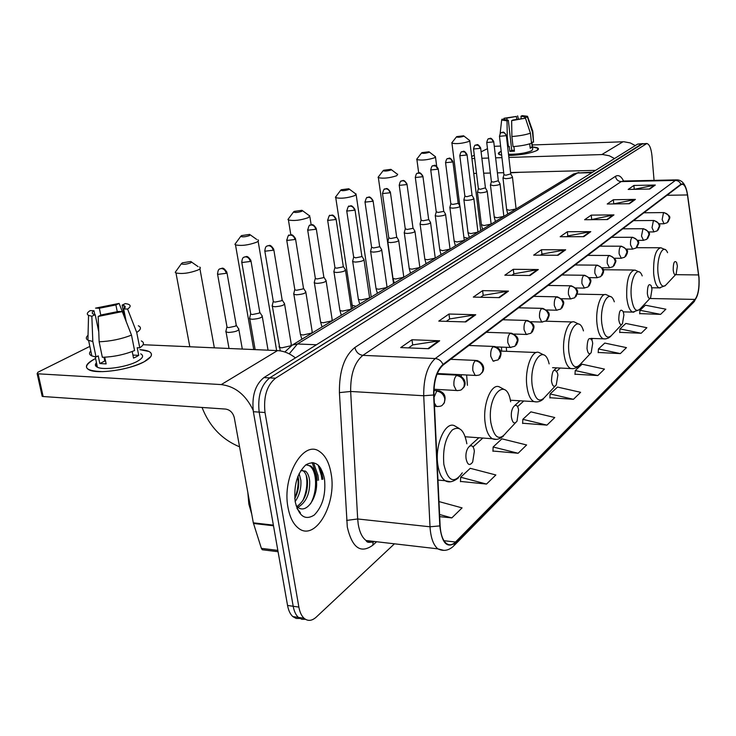 <?xml version="1.0" encoding="UTF-8"?>
<svg xmlns="http://www.w3.org/2000/svg" width="736" height="736" viewBox="0 0 736 736"><rect width="100%" height="100%" fill="white"/><g stroke="black" fill="none" stroke-linecap="round" stroke-linejoin="round"><path stroke-width="1.1" d="M443.256 374.468L442.538 373.787M461.325 374.725L461.288 376.335M501.474 347.107L501.658 351.109M322.101 475.75L319.424 466.357L322.552 479.246L322.101 475.75M316.563 475.235L312.128 462.521L316.563 475.235L317.152 480.553L316.563 475.235M642.418 143.64L637.652 144.1L263.93 377.577C255.19 384.698 251.666 396.078 253.359 411.709L287.555 605.452C288.484 610.503 290.232 614.21 292.79 616.566L296.139 618.442L299.837 618.47M642.878 143.63L269.707 377.89C261.004 385.038 257.49 396.446 259.173 412.114L293.195 606.271C294.124 611.34 295.863 615.048 298.411 617.412L301.76 619.289L305.449 619.298L301.76 619.289L298.411 617.412C295.863 615.048 294.124 611.34 293.195 606.271L259.173 412.114C257.49 396.446 261.004 385.038 269.707 377.89L641.608 143.962L646.374 143.511M331.099 473.561C329.24 462.806 325.376 455.446 319.507 451.499C303.591 439.447 281.805 476.496 287.997 507.435C289.782 517.132 293.204 524.004 298.255 528.034C315.091 542.285 337.079 504.086 331.099 473.561C329.24 462.806 325.376 455.446 319.507 451.499C303.591 439.447 281.805 476.496 287.997 507.435C289.782 517.132 293.204 524.004 298.255 528.034C315.091 542.285 337.079 504.086 331.099 473.561M698.915 277.73C699.384 288.015 698.096 295.246 695.042 299.414L455.501 542.018C452.355 545.109 449.31 545.588 446.366 543.453C442.75 540.362 440.662 534.446 440.119 525.716L433.946 394.864C433.817 380.779 436.862 370.852 443.072 365.074L680.929 184.718L682.548 184.248C684.82 184.929 686.449 188.499 687.452 194.957L698.915 277.73M699.044 277.61L687.571 194.773C686.154 186.245 683.928 182.749 680.892 184.276L442.989 364.458C436.614 370.364 433.495 380.549 433.633 394.993L439.806 525.9C441.848 543.232 447.111 548.798 455.584 542.607L695.078 299.828C698.206 295.55 699.531 288.144 699.044 277.61M313.518 462.65L317.943 475.364L318.504 480.231M460.488 481.436L486.533 484.058L495.862 474.968L470.24 468.308L460.653 477.232L460.478 481.712M492.945 451.039L518.116 453.266L526.626 444.967L501.897 438.84L493.138 446.991L492.936 451.306M522.634 423.246L546.977 425.123L554.778 417.524L530.877 411.856L522.845 419.327L522.615 423.504M639.704 313.61L660.588 314.364L665.878 309.203L645.444 305.21L639.989 310.288L639.685 313.83M619.712 332.341L641.203 333.252L646.889 327.713L625.848 323.454L619.988 328.909L619.694 332.562M598.193 352.48L620.347 353.593L626.465 347.622L604.78 343.068L598.46 348.947L598.175 352.71M574.991 374.21L597.834 375.544L604.449 369.095L582.066 364.21L575.248 370.558L574.972 374.449M549.884 397.725L573.454 399.308L580.621 392.316L557.511 387.072L550.123 393.944L549.866 397.974M654.065 180.357L651.976 155.82C651.176 148.378 649.465 144.265 646.843 143.492L275.512 378.212C266.837 385.379 263.341 396.805 265.015 412.519L298.871 607.099C299.791 612.177 301.521 615.894 304.06 618.258C307.823 621.386 311.889 621.009 316.232 617.127L394.459 543.812M499.431 297.638L473.322 297.096L482.614 290.637L508.466 291.106L499.431 297.638M465.805 321.936L438.766 321.117L448.978 314.024L475.741 314.75L465.805 321.936M428.72 348.717L400.706 347.585L411.967 339.756L439.696 340.786L428.72 348.717M583.823 236.679L560.17 236.716L567.355 231.73L590.787 231.647L583.823 236.679M607.531 219.549L584.605 219.733L591.247 215.114L613.971 214.903L607.531 219.549M629.455 203.716L607.218 204.01L613.364 199.732L635.416 199.41L629.455 203.716M649.778 189.032L628.185 189.428L633.908 185.454L655.316 185.03L649.778 189.032M530.067 275.512L504.822 275.2L513.314 269.293L538.32 269.542L530.067 275.512M558.09 255.263L533.664 255.144L541.466 249.725L565.662 249.798L558.09 255.263M439.696 516.644L451.821 517.905L462.079 507.895L438.978 501.575M541.466 249.725L541.944 254.15M540.482 255.18L542.064 254.067L565.662 249.798M513.314 269.293L513.857 273.884M511.86 275.282L513.967 273.801L538.32 269.542M633.908 185.454L634.248 189.299M634.22 189.318L655.316 185.03M613.364 199.732L613.741 203.706M613.428 203.927L635.416 199.41M591.247 215.114L591.652 219.227M591.008 219.678L613.971 214.903M567.355 231.73L567.796 235.989M566.766 236.707L567.907 235.906L590.787 231.647M411.967 339.756L412.694 344.963M408.508 347.898L412.822 344.871L439.696 340.786M448.978 314.024L449.632 319.01M446.301 321.347L449.751 318.927L475.741 314.75M482.614 290.637L483.202 295.421M480.599 297.252L483.322 295.338L508.466 291.106M573.454 399.308L550.123 393.944M597.834 375.544L575.248 370.558M620.347 353.593L598.46 348.947M641.203 333.252L619.988 328.909M660.588 314.364L639.989 310.288M546.977 425.123L522.845 419.327M518.116 453.266L493.138 446.991M486.533 484.058L460.653 477.232M451.821 517.905L439.594 514.501M500.176 151.772L501.216 151.294L500.176 151.772C497.407 153.272 497.775 154.376 501.29 155.103L498.658 154.146L500.176 151.772M532.505 146.979C537.39 147.347 539.258 148.24 538.117 149.656L536.838 150.549C530.27 153.392 520.867 155.057 508.65 155.544C520.867 155.057 530.27 153.392 536.838 150.549L538.191 148.304L532.505 146.979M635.269 145.59L630.264 142.931L623.926 141.754L532.284 144.964M614.514 158.553L609.344 155.784L602.802 154.542L508.87 157.43M500.609 146.078L494.279 146.308M471.675 156.529L474.297 155.222M481.096 151.846L487.471 148.672M501.952 157.642L495.641 157.835M488.594 158.056L481.868 158.268M474.692 158.488L471.923 158.571M473.745 173.457L476.505 173.383M483.672 173.208L490.369 173.034M497.398 172.859L503.7 172.693M510.6 172.518L595.617 170.366M507.067 120.18L506.828 118.128L516.378 116.435L516.727 119.572M521.244 118.689L520.968 116.224L524.639 116.785L524.75 118.202M531.981 142.204L532.735 149.077L531.742 150.724C525.651 153.162 517.905 154.348 508.512 154.284M532.855 131.753L533.554 142.149L531.677 142.214L532.22 147.2L530.196 148.276L529.708 143.833M514.344 150.319L511.75 150.337L508.318 120.226L507.021 120.842L507.251 136.712L508.41 146.768L509.257 146.326L509.827 151.34L514.446 151.184L513.921 146.538M520.858 172.261L510.637 172.822M531.53 143.207C526.93 144.872 520.766 146.004 513.029 146.602L511.888 136.528L511.658 120.63L512.946 120.023L525.458 118.174L530.426 133.161L531.53 143.207M508.41 146.768L507.647 146.758M533.554 142.149L532.459 132.14L527.5 117.19L524.658 117.318M532.763 130.888L532.459 132.14M530.426 133.161C525.817 134.789 519.634 135.912 511.888 136.528M507.251 136.712L506.497 136.703M520.968 116.224L522.22 115.626L527.528 116.279L527.5 117.19M525.458 118.174L511.658 120.63M507.021 120.842L501.667 120.042L501.915 119.232L504.73 119.112L504.804 119.729M508.318 120.226L504.73 119.674L504.73 119.112M506.828 118.128L504.022 118.257L503.93 119.14M504.022 118.257L516.378 116.435M518.402 119.296L517.638 115.837M532.22 147.2L530.086 147.274M511.75 150.337L509.827 151.34M456.817 136.602L456.421 136.942C457.958 137.448 460.313 137.255 463.505 136.335L463.616 135.81L456.817 136.602M469.697 140.374L468.952 141.459C462.263 143.52 456.587 144.09 451.941 143.18L452.171 142.37M673.192 269.9C673.734 274.114 674.719 275.512 676.136 274.086L677.396 266.073L676.586 262.421C674.415 260.167 673.284 262.66 673.192 269.9M602.609 267.748L602.609 268.465M421.976 152.628L421.516 153.024C423.099 153.576 425.555 153.364 428.895 152.389L429.005 151.782L421.976 152.628M435.427 156.51L434.58 157.771C427.625 159.97 421.737 160.577 416.898 159.592L417.165 158.645M647.349 293.48C647.965 297.914 649.06 299.322 650.633 297.684L651.976 289.266L651.231 285.78C648.793 283.02 647.496 285.586 647.349 293.48M383.649 170.255L383.116 170.724C384.744 171.332 387.311 171.102 390.807 170.053L390.926 169.344L383.649 170.255M397.716 174.23L396.741 175.72C389.528 178.066 383.392 178.719 378.359 177.68L378.663 176.548M618.774 319.562C619.473 324.245 620.706 325.643 622.463 323.748L623.898 314.879L623.236 311.687C620.494 308.255 619.004 310.877 618.774 319.562M341.274 189.741L340.658 190.293C342.341 190.955 345.028 190.716 348.689 189.584L348.809 188.747L341.274 189.741M356.022 193.807L354.908 195.564C347.401 198.076 341.016 198.784 335.754 197.69L336.104 196.328M587.006 348.551C587.816 353.519 589.205 354.89 591.183 352.664L592.71 343.335L592.176 340.593C589.094 336.26 587.374 338.91 587.006 348.551M506.276 347.291L506.626 351.311M294.198 211.388L293.462 212.06C295.219 212.778 298.025 212.52 301.88 211.296L301.999 210.303L294.198 211.388M309.69 215.538L308.402 217.626C300.582 220.322 293.922 221.094 288.42 219.944L287.96 219.466L288.816 218.316M551.476 380.963C552.423 386.271 554.024 387.596 556.26 384.937L557.879 375.121L557.52 373.078C554.07 367.531 552.055 370.162 551.476 380.963M466.633 374.992L467.424 385.333M241.564 235.594L240.69 236.412C242.521 237.185 245.465 236.9 249.532 235.575L249.651 234.398L241.564 235.594M257.894 239.789C258.998 240.433 258.502 241.27 256.395 242.3C248.244 245.208 241.279 246.063 235.502 244.867L234.922 244.306L235.962 242.898M511.474 417.459C512.615 423.163 514.464 424.396 517.031 421.158L518.567 409.924C517.086 400.283 510.094 407.569 511.474 417.459M182.353 262.826L181.295 263.828C183.218 264.656 186.318 264.353 190.615 262.899L191.664 262.044L190.734 261.501L182.353 262.826M199.603 267.039C201.011 267.794 200.422 268.806 197.855 270.075C189.327 273.212 182.031 274.169 175.968 272.946L175.223 272.311L176.484 270.544M466.118 458.85C467.516 465.06 469.697 466.118 472.678 462.024L474.343 451.343C473.128 440.018 464.453 447.746 466.118 458.85M503.047 177.91L505.724 178.682C510.076 178.37 512.311 177.753 512.431 176.852M503.939 174.726L505.917 175.223L510.756 173.908L506.35 135.488M490.498 184.828L493.184 185.647C497.646 185.316 499.928 184.69 500.029 183.742M491.39 181.599L493.378 182.123L498.327 180.752L493.736 141.689M477.48 192.004L480.166 192.86C484.748 192.528 487.085 191.875 487.168 190.891M478.372 188.72L480.369 189.272L485.429 187.855L480.654 148.129M463.965 199.456L463.938 199.953L466.652 200.358C471.353 200.017 473.745 199.336 473.818 198.297M464.867 196.116L466.854 196.696L472.043 195.224L467.056 154.808M449.926 207.202L449.898 207.727L452.603 208.15C457.452 207.8 459.899 207.083 459.954 206.006M450.828 203.808L452.824 204.415L457.829 203.449L458.132 202.869L452.934 161.754M435.335 215.243L435.307 215.814L438.003 216.246C442.989 215.887 445.501 215.142 445.528 214.01M436.236 211.793L438.233 212.437L443.357 211.444L443.67 210.827L438.242 168.976M420.146 223.615L420.127 224.232L422.814 224.664C427.947 224.305 430.514 223.523 430.523 222.336M421.047 220.11L423.044 220.782L428.288 219.76L428.619 219.107L422.952 176.493M404.34 232.337L404.322 232.999L406.999 233.441C412.289 233.064 414.92 232.254 414.902 231.003M405.242 228.767L407.229 229.476L412.602 228.418L412.951 227.718L407.026 184.322M387.863 241.417L387.844 242.135L390.512 242.586C395.968 242.199 398.673 241.344 398.627 240.028M388.764 237.783L390.752 238.528L396.253 237.443L396.621 236.698L390.43 192.482M370.686 250.893L370.668 251.666L373.308 252.126C378.939 251.721 381.717 250.829 381.644 249.44M371.579 247.195L373.566 247.977L379.206 246.854L379.592 246.054L373.106 200.992M352.746 260.783L352.728 261.62L355.35 262.08C361.174 261.666 364.026 260.728 363.915 259.265M353.639 257.011L355.617 257.848L361.404 256.689L361.808 255.824L355.01 209.889M334.006 271.124L333.988 272.026L336.582 272.495C342.608 272.062 345.543 271.078 345.396 269.532M334.898 267.278L334.981 267.821L336.858 268.162L342.792 266.956L343.224 266.036L336.094 219.19M314.401 281.934L314.392 282.909L316.949 283.378C323.187 282.937 326.214 281.897 326.02 280.269M315.284 278.015L315.385 278.613L317.234 278.944L323.334 277.711L323.785 276.708L316.305 228.914M293.866 293.25L293.866 294.308L296.387 294.786C302.864 294.317 305.974 293.222 305.725 291.502M294.75 289.257L294.86 289.901L296.682 290.242L302.956 288.963L303.434 287.877L295.568 239.108M272.357 305.118L272.357 306.268L274.832 306.737C281.548 306.25 284.758 305.1 284.455 303.269M273.231 301.042L273.35 301.742L275.144 302.082L281.584 300.757L282.1 299.589L273.82 249.798M249.78 317.566L249.789 318.817L252.209 319.286C259.192 318.771 262.504 317.556 262.145 315.615M250.645 313.416L250.774 314.18L252.531 314.511L259.164 313.131L259.707 311.88L250.994 261.022M226.053 330.648L225.796 331.798L228.436 332.47C235.704 331.936 239.117 330.639 238.694 328.587M226.909 326.407L227.056 327.244L228.767 327.575L235.603 326.14L236.182 324.778L226.992 272.817M94.355 359.131L95.588 358.524L94.355 359.131C81.714 366.786 84.419 370.953 102.479 371.643C118.395 370.852 132.342 367.531 144.32 361.689C130.502 369.564 97.833 374.458 89.185 369.914C84.226 367.236 85.956 363.639 94.355 359.131M139.886 349.664C149.279 350.308 152.913 352.618 150.816 356.592L144.32 361.689C151.92 357.346 153.456 353.942 148.93 351.458L139.886 349.664M295.43 357.898C289.708 353.381 283.719 350.943 277.49 350.603L143.088 344.715M253.129 410.219C245.806 394.91 235.189 386.363 221.26 384.588L38.116 373.814L43.148 396.52L225.731 409.087C230.12 409.878 232.972 412.749 234.296 417.708L253.313 522.827L273.378 525.127M43.148 396.52L42.182 396.327L37.15 373.63L37.913 372.232L89.856 346.398M37.15 373.63L38.116 373.814M42.182 396.327L42.007 395.517M263.764 549.93L262.255 549.746L261.381 548.357L253.313 522.827M96.876 364.697L95.57 365.728M100.786 315.22L99.36 308.237L115.892 304.934L117.291 311.843M124.669 317.667L122.148 305.1L123.942 305.569C125.746 306.36 125.654 307.482 123.666 308.945L126.196 321.558M140.723 353.86C144.044 355.681 142.913 358.165 137.319 361.33C127.208 367.034 103.638 370.53 97.4 367.236C95.073 366.123 94.76 364.614 96.462 362.701M141.321 340.924C144.587 342.58 144.072 344.88 139.776 347.834L137.2 347.714L138.718 355.359L136.408 356.739L133.529 358.101L132.213 351.504M98.753 331.862L95.202 314.668L91.844 316.25L92.819 341.504L96.039 356.988L98.238 355.865L99.829 363.556L106.131 363.888L104.751 357.218M134.578 350.548C124.513 354.623 113.776 356.868 102.35 357.3L99.139 341.78L98.173 316.452L101.522 314.87L118.367 311.475L122.286 311.595L131.496 335.101L134.578 350.548M96.039 356.988L91.853 355.939C89.194 354.706 88.844 353.032 90.795 350.906M139.776 347.834L136.721 332.451L127.576 309.056L123.666 308.945M138.331 325.772C141.588 327.354 141.054 329.581 136.721 332.451M131.496 335.101C121.376 339.075 110.593 341.311 99.139 341.78M92.819 341.504L87.915 340.17C85.781 338.919 85.818 337.272 88.035 335.257M122.148 305.1L125.35 303.582L127.908 304.106C130.999 305.182 130.879 306.829 127.576 309.056M122.286 311.595L98.173 316.452M91.844 316.25L88.541 315.367C86.471 314.189 87.014 312.607 90.169 310.629L93.987 310.739L94.788 314.585M95.202 314.668L93.619 314.244C91.706 313.426 91.834 312.257 93.987 310.739M99.36 308.237L95.542 308.126L119.112 303.416L115.892 304.934M124.632 317.501L119.112 303.416M103.997 357.254L104.77 360.999L105.561 361.137M138.718 355.359L132.922 355.083M104.77 360.999L99.829 363.556M247.857 492.688L248.851 504.096L251.721 514.05M299.147 473.542L300.877 480.378C301.337 488.336 299.432 495.392 295.164 501.566M297.979 476.164L298.687 480.166C299.156 486.57 297.85 492.697 294.786 498.557M300.803 470.571L305.523 471.141C307.823 473.064 309.203 476.422 309.681 481.215C309.976 493.847 306.029 502.559 297.832 507.343M301.981 470.221L303.306 470.939C305.606 472.862 306.995 476.21 307.473 481.004C307.85 492.651 304.318 501.17 296.875 506.561M296.102 505.715L298.54 507.785C307.528 513.765 318.302 495.448 316.425 480.737M324.466 478.777C321.172 464.49 314.971 459.844 305.863 464.839C297.142 473.248 293.581 485.567 295.2 501.768C298.834 516.286 305.182 520.711 314.244 515.053C322.635 506.405 326.039 494.316 324.466 478.777M297.132 508.696L300.408 512.845L296.912 508.144M306.148 464.628L309.654 465.879C317.004 470.709 317.786 491.206 310.5 503.838M306.148 475.051C307.749 483.331 306.636 491.906 302.8 500.765M297.813 476.588C298.724 483.644 297.703 490.875 294.759 498.29M305.882 464.821L310.767 465.98C314.18 468.768 316.149 473.662 316.692 480.672M637.652 144.1L645.573 143.824M287.555 605.452L298.871 607.099M253.359 411.709L265.015 412.519M263.93 377.577L275.512 378.212M592.728 172.16L577.475 173.015L591.928 172.666M572.433 174.68L577.475 173.015L297.445 343.988L316.452 344.761M290.6 346.159L292.348 345.037L297.445 343.988L289.211 353.841M695.042 299.414L649.86 298.512M376.611 541.742L372.839 545.192L373.115 541.972M372.839 545.192C360.695 553.969 352.176 547.915 347.3 527.031L339.416 392.619C339.158 371.091 344.31 356.049 354.881 347.493L615.489 176.318C618.442 174.588 621.138 176.152 623.576 181.01M439.806 525.9L430.017 526.792L357.678 518.972L358.23 524.253C359.564 532.137 362.176 537.565 366.077 540.518C368.736 542.395 371.56 542.717 374.541 541.503M371.275 541.126L369.868 542.404M442.989 364.458C441.342 360.888 438.757 358.92 435.243 358.552L675.39 180.43C677.985 180.532 679.825 181.82 680.892 184.276M433.633 394.993L423.715 395.747C423.55 378.102 427.395 365.7 435.243 358.552L362.885 355.35C354.522 362.268 350.446 374.311 350.658 391.469L357.678 518.972L346.592 520.416M676.577 179.878L623.355 181.019L621.175 181.58L675.39 180.43L677.396 179.86C681.15 180.228 683.928 182.749 685.731 187.441M443.937 550.39L437.837 548.854C433.311 544.98 430.707 537.63 430.017 526.792L423.715 395.747L350.658 391.469L339.416 392.619M455.584 542.607L453.753 545.919C448.868 550.602 443.56 551.577 437.837 548.854L366.077 540.518C367.025 542.634 369.279 542.901 372.821 541.3M454.489 545.183L693.579 302.33L695.078 299.828M615.489 176.318C616.106 179.566 618.001 181.323 621.175 181.58L362.885 355.35C358.662 354.706 355.994 352.093 354.881 347.493M455.501 542.018L443.974 540.721M472.935 447L482.834 438.049M517.482 406.714L523.784 401M556.793 371.146L560.252 368.018M591.753 339.526L592.922 338.468M698.611 274.933L675.593 274.675M687.452 194.957L666.991 195.279M636.99 247.701L636.916 247.241M367.356 541.76L367.476 540.684M557.345 255.263L564.825 249.872M583.105 236.679L589.978 231.72M606.841 219.558L613.18 214.976M628.783 203.725L634.653 199.493M649.124 189.051L654.571 185.113M529.304 275.503L537.455 269.615M498.64 297.62L507.573 291.18M464.977 321.908L474.812 314.815M427.864 348.689L438.739 340.842M601.864 154.551L623.015 141.763M463.91 237.406L467.986 238.206M667.561 252.678C663.384 242.411 656.374 257.085 658.021 273.194C659.585 284.804 662.345 288.604 666.31 284.593L675.703 274.546M665.086 249.578L660.845 247.756C655.61 249.136 653.218 257.756 653.66 273.626C654.543 281.943 656.411 286.7 659.263 287.886L660.256 287.932M642.215 275.917C637.735 263.838 629.4 279.505 631.322 297.022C633.089 309.24 636.171 313.048 640.568 308.448L650.1 298.246M639.216 271.98L634.864 270.038C628.967 271.363 626.262 280.508 626.75 297.464C627.698 305.891 629.685 310.767 632.721 312.101L633.972 312.174M392.803 279.312L393.512 280.729M614.321 301.815C609.583 287.436 599.536 304.152 601.79 323.38C603.814 336.278 607.274 340.06 612.177 334.742L621.8 324.456M610.659 296.718L606.225 294.667C600.705 292.385 595.304 309.12 596.988 323.84C597.991 332.341 600.107 337.336 603.327 338.827L604.909 338.956M351.872 303.996L352.066 305.293L356.049 306.286M583.464 330.896C578.597 313.554 566.269 331.347 568.946 352.691C571.283 366.372 575.212 370.088 580.713 363.851L590.336 353.574M578.974 324.19L574.503 322.037C568.266 319.166 561.936 337.364 563.886 353.17C564.954 361.689 567.189 366.795 570.584 368.488L572.626 368.699M549.139 363.897C544.419 342.672 528.991 361.459 532.192 385.489C534.934 400.071 539.433 403.659 545.67 396.235L555.137 386.142M543.637 354.872L539.203 352.627C532.11 348.956 524.566 368.892 526.856 385.977C527.988 394.45 530.325 399.657 533.876 401.589L536.535 401.93M510.664 401.792C506.69 375.424 486.91 394.846 490.811 422.418C494.086 438.095 499.293 441.425 506.432 432.4L515.476 422.804M503.967 389.362L499.689 387.062C491.584 382.288 482.43 404.322 485.153 422.924C486.33 431.25 488.75 436.522 492.412 438.748L495.917 439.309M466.863 443.799C464.324 430.174 459.485 425.555 452.327 429.925C445.464 437.524 442.64 448.997 443.845 464.333C447.884 481.39 454.029 484.224 462.282 472.843M459.126 428.416L455.198 426.144C445.887 419.796 434.544 444.397 437.828 464.858C439.042 472.871 441.499 478.161 445.179 480.718L449.862 481.657M499.45 136.123L499.477 136.326C500.14 133.52 500.83 132.259 501.547 132.554L504.252 132.802L506.331 135.286C502.872 129.83 502.66 133.133 501.547 132.554L501.106 132.784M659.06 223.808L663.798 223.781L667.166 222.76L669.309 218.132C668.711 214.838 666.77 213.035 663.486 212.741L662.152 219.604L664.038 223.781M668.141 221.895C669.659 217.313 672.483 217.056 664.056 212.575L663.486 212.741M506.653 209.475L509.386 210.294L515.816 208.969L516.037 208.371L512.468 177.183M503.967 174.966L499.477 136.326L506.074 135.682M486.726 142.333L486.744 142.554C487.416 139.693 488.115 138.405 488.842 138.699L491.593 138.966L493.451 141.892L493.718 141.478C490.213 135.93 489.928 139.297 488.842 138.699L488.391 138.929M648.6 231.932L653.715 231.914L657.165 230.874L659.336 226.173C658.72 222.815 656.742 220.984 653.402 220.671L652.022 227.691L653.982 231.914M658.159 229.991C659.714 225.4 662.51 224.995 654.019 220.496L653.402 220.671M494.252 216.927L496.993 217.782L503.562 216.43L503.783 215.786L500.075 184.092M491.418 181.847L486.744 142.554L493.451 141.892M473.506 148.782L473.542 149.012C474.205 146.096 474.913 144.78 475.658 145.075L478.446 145.351L480.341 148.341L480.626 147.89C477.038 142.241 476.716 145.71 475.658 145.075L475.208 145.314M637.716 240.359L643.236 240.359L646.778 239.31L648.968 234.536C648.324 231.113 646.318 229.236 642.924 228.914L641.488 236.09L643.522 240.359M647.79 238.4C649.336 233.754 652.234 233.395 643.586 228.73L642.924 228.914M481.381 224.655L484.132 225.547L490.848 224.158L491.078 223.468L487.214 191.259M478.409 188.996L473.542 149.012L480.341 148.341M459.788 155.471L459.825 155.719C460.469 152.766 461.187 151.423 461.978 151.699L464.802 151.993L466.734 155.029L467.029 154.56C463.441 148.828 462.953 152.343 461.978 151.699L461.509 151.947M626.364 249.127L632.325 249.145L635.968 248.078L638.176 243.22C637.523 239.743 635.472 237.829 632.022 237.48C630.835 238.786 630.338 241.233 630.531 244.821L632.647 249.154M636.999 247.149C638.544 242.448 641.553 242.144 632.739 237.286L632.022 237.48M468.032 232.677L470.782 233.616L477.646 232.18L477.894 231.454L473.864 198.702M464.904 196.411L459.825 155.719L466.734 155.029M445.538 162.426L445.574 162.702C446.209 159.675 446.936 158.304 447.755 158.58L450.616 158.884L452.594 161.984L452.898 161.478C449.236 155.646 448.675 159.27 447.755 158.58L447.276 158.838M614.523 258.253L620.982 258.29L624.717 257.204L626.952 252.264C626.272 248.722 624.183 246.762 620.678 246.404C619.445 247.756 618.93 250.258 619.132 253.911L621.331 258.299M625.775 256.248C627.247 253.672 627.725 252.19 627.228 251.813C628.526 250.902 626.603 249.035 621.451 246.201L620.678 246.404M454.167 241.012L456.927 241.988L463.938 240.516L464.204 239.734L460 206.439M450.864 204.12L445.574 162.702L452.594 161.984M430.707 169.657L430.744 169.952C431.388 166.87 432.124 165.462 432.961 165.747L435.868 166.06L437.883 169.225L438.205 168.682C434.525 162.757 433.826 166.446 432.961 165.747L432.474 165.996M602.158 267.748L609.15 267.812L612.996 266.717L615.259 261.694C614.56 258.078 612.426 256.073 608.865 255.696C607.577 257.103 607.044 259.661 607.255 263.387L609.546 267.821M614.082 265.733C615.627 260.995 618.774 260.608 609.693 255.484L608.865 255.696M439.76 249.67L442.511 250.7L449.687 249.182L449.963 248.336L445.593 214.48M436.282 212.134L430.744 169.952L437.883 169.225M415.279 177.183L415.325 177.505C415.932 174.377 416.677 172.932 417.56 173.199L420.155 173.319L421.765 174.708L422.574 176.75L422.915 176.171C419.143 170.136 418.361 173.935 417.56 173.199L417.073 173.457M589.223 277.638L596.813 277.739L600.778 276.626L603.06 271.52C602.342 267.83 600.171 265.788 596.546 265.383C595.203 266.837 594.642 269.468 594.872 273.268L597.255 277.757M601.892 275.614C603.364 273.056 603.86 271.538 603.382 271.05C604.661 270.038 602.683 268.07 597.439 265.162L596.546 265.383M424.773 258.676L424.847 259.238L427.524 259.753L434.866 258.189L435.16 257.287L430.597 222.842M421.102 220.469L415.325 177.505L422.574 176.75M399.206 185.03L399.252 185.371C399.86 182.169 400.614 180.697 401.525 180.955L402.574 180.743C404.736 180.927 406.079 182.215 406.622 184.598L406.98 183.982C403.126 177.818 402.279 181.746 401.525 180.955L401.028 181.222M575.672 287.96L583.942 288.098L588.036 286.966L590.336 281.768C589.591 278.006 587.383 275.917 583.694 275.494C582.286 277.003 581.707 279.698 581.946 283.572L584.43 288.116M589.168 285.936C591.137 280.894 593.161 279.487 584.66 275.264L583.694 275.494M409.17 268.042L409.253 268.658L411.921 269.183L419.446 267.573L419.75 266.607L414.984 231.546M405.297 229.154L399.252 185.371L406.622 184.598M382.444 193.2L382.499 193.577C383.53 189.897 384.302 188.388 384.808 189.051L385.876 188.83C388.065 189.032 389.436 190.348 389.997 192.777L390.374 192.114C386.556 185.877 385.406 189.86 384.808 189.051L384.293 189.318M561.467 298.724L570.492 298.917L574.724 297.767L577.052 292.477C576.279 288.641 574.016 286.497 570.262 286.056C568.799 287.62 568.192 290.389 568.44 294.345L570.492 298.917L571.035 298.936M575.883 296.7C577.935 291.741 579.812 290.002 571.32 285.807L570.262 286.056M392.914 277.812L393.006 278.475L395.664 279.008L403.374 277.343L403.696 276.304L398.71 240.617M388.829 238.206L382.499 193.577L389.997 192.777M364.964 201.738L365.019 202.133C366.04 198.38 366.822 196.834 367.356 197.496L368.442 197.276C370.668 197.487 372.066 198.83 372.646 201.305L373.042 200.597C368.902 194.295 368.258 198.242 367.356 197.496L366.841 197.763M546.526 309.976L556.425 310.224L560.804 309.056L563.15 303.674C562.359 299.754 560.05 297.565 556.232 297.096C554.696 298.724 554.061 301.558 554.328 305.606L556.425 310.224L557.032 310.252M561.991 307.97C564.089 303.02 565.92 301.07 557.373 296.838L556.232 297.096M375.967 287.997L376.068 288.705L378.709 289.248L386.612 287.537L386.952 286.414L381.736 250.084M371.652 247.655L365.019 202.133L372.646 201.305M346.702 210.643L346.766 211.076C347.944 206.871 348.735 205.28 349.14 206.31L350.235 206.089C352.498 206.319 353.924 207.69 354.522 210.22L354.945 209.456C350.741 203.072 350.014 207.074 349.14 206.31L348.616 206.595M530.785 321.733L541.705 322.055L546.241 320.868L548.614 315.385C547.786 311.392 545.431 309.138 541.54 308.651C539.93 310.344 539.267 313.26 539.552 317.391L541.705 322.055L542.377 322.092M547.455 319.755C549.608 314.87 551.328 312.542 542.791 308.375L541.54 308.651M358.285 298.623L358.395 299.396L361.008 299.938L369.122 298.172L369.481 296.967L364.026 259.964M353.722 257.517L346.766 211.076L354.522 210.22M327.603 219.954L327.686 220.432C328.854 216.108 329.654 214.48 330.087 215.528L331.2 215.317C333.491 215.547 334.954 216.954 335.57 219.54L336.021 218.712C332.258 212.971 331.945 215.74 330.087 215.528L329.553 215.814M514.124 334.034L526.268 334.448L530.987 333.252L533.379 327.667C532.524 323.582 530.113 321.273 526.148 320.758C524.464 322.524 523.774 325.514 524.069 329.737L526.268 334.448L527.031 334.494M532.229 332.102C534.428 327.253 536.084 324.65 527.519 320.473L526.148 320.758M339.811 309.718L339.94 310.564L342.525 311.107L350.842 309.276L351.228 307.979L345.506 270.287M334.981 267.821L327.686 220.432L335.57 219.54M307.63 229.706L307.712 230.221C308.697 226.191 309.506 224.508 310.15 225.179L311.282 224.958C313.61 225.207 315.1 226.651 315.744 229.292L316.222 228.408C312.404 222.576 311.981 225.391 310.15 225.179L309.608 225.474M496.322 346.904L510.076 347.438L514.988 346.233L517.399 340.538C516.506 336.361 514.041 333.997 510.011 333.445C508.245 335.294 507.518 338.367 507.831 342.682L510.076 347.438L510.931 347.502M516.258 345.046C518.512 340.262 520.085 337.336 511.511 333.16L510.011 333.445M320.491 321.328L320.638 322.239L323.187 322.791L331.743 320.896L332.148 319.498L326.149 281.088M315.385 278.613L307.712 230.221L315.744 229.292M286.7 239.918L286.792 240.47C287.905 235.962 288.733 234.232 289.266 235.29L290.416 235.069C292.781 235.327 294.299 236.808 294.97 239.504L295.476 238.556C291.52 232.613 291.134 235.511 289.266 235.29L288.714 235.584M493.065 361.082L498.189 359.858L500.618 354.062C499.689 349.793 497.177 347.364 493.056 346.776C491.206 348.698 490.443 351.872 490.774 356.288L493.065 361.082L494.031 361.164M499.486 358.644C502.568 352.765 500.977 348.717 494.712 346.472L493.056 346.776M300.27 333.472L300.435 334.466L302.947 335.018L311.742 333.058L312.174 331.55L305.872 292.394M294.86 289.901L286.792 240.47L294.97 239.504M264.748 250.626L264.859 251.234C265.245 245.024 267.499 246.376 267.37 245.888L268.53 245.668C270.931 245.944 272.486 247.462 273.185 250.222L273.718 249.191C269.67 243.165 269.174 246.118 267.37 245.888L266.809 246.183M437.276 373.52L475.171 375.415C478.06 375.461 479.854 375.047 480.525 374.192L482.558 371.708L482.972 368.276C482.016 363.906 479.43 361.413 475.244 360.787C473.294 362.802 472.494 366.068 472.843 370.585L475.171 375.415L476.256 375.516M481.859 372.94C485.125 369.288 484.168 363.244 477.066 360.484L475.244 360.787M279.091 346.205L279.266 347.282L281.741 347.834L290.784 345.8L291.244 344.163L284.62 304.244M273.35 301.742L264.859 251.234L273.185 250.222M241.693 261.869L241.822 262.531C242.162 256.156 244.49 257.526 244.37 257.02L245.548 256.8C247.995 257.094 249.578 258.649 250.304 261.473L250.875 260.36C246.735 254.251 246.183 257.241 244.37 257.02L243.8 257.324M433.973 389.252L456.32 390.494C459.292 390.614 461.168 390.2 461.941 389.27L463.993 386.74L464.407 383.235C463.404 378.764 460.764 376.197 456.486 375.544C454.434 377.651 453.588 381.018 453.965 385.646L456.32 390.494L457.553 390.632M463.294 387.982C466.504 384.45 465.787 378.212 458.51 375.231L456.486 375.544M250.774 314.18L241.822 262.531L250.304 261.473M217.47 273.691L217.608 274.408C217.902 267.849 220.248 269.284 220.193 268.714L221.389 268.502C223.873 268.815 225.492 270.416 226.246 273.304L226.863 272.099C222.557 265.862 222.042 268.962 220.193 268.714L219.622 269.026M434.332 402.905L436.439 406.392C439.512 406.585 441.48 406.171 442.345 405.168L444.424 402.592L444.829 399.013C443.78 394.432 441.076 391.791 436.715 391.092L434.065 397.219M443.734 403.843C446.531 397.136 444.94 392.785 438.96 390.779L436.715 391.092M227.056 327.244L217.608 274.408L226.246 273.304M434.488 406.263L437.837 406.557M221.26 384.588L277.49 350.603M273.488 525.771L253.469 523.471M261.381 548.357L277.84 550.399M321.88 479.403L321.402 475.686L318.136 465.014M323.003 479.136L320.703 468.105M292.79 616.566L304.06 618.258M284.823 352.001L292.348 345.037L573.519 174.018L578.892 172.491M697.434 295.246L694.223 301.65M682.548 184.248L681.886 184.258M469.899 445.823L478.869 437.754M514.814 405.435L519.993 400.78M554.493 369.766L556.618 367.853M524.639 116.785L524.694 117.272M527.749 116.923L532.616 130.778M501.667 120.042L500.121 133.685M456.421 136.942L451.757 142.904M459.844 205.933L451.941 143.18M651.783 287.767L659.263 287.886L665.344 285.688M636.456 247.701L659.861 247.747M480.718 230.46L469.77 140.916M463.892 136.022L469.2 140.153M421.516 153.024L416.677 159.28M418.683 172.905L416.898 159.592M623.3 311.862L632.721 312.101L639.409 309.773M603.134 269.726L633.595 270.029M436.678 166.189L435.51 157.154M429.336 152.03L434.829 156.253M383.116 170.724L378.074 177.312M393.539 283.489L378.359 177.68M590.934 338.394L605.618 338.91L608.35 338.109L610.779 336.37M577.217 294.124L604.578 294.639M391.322 169.648L396.998 173.944M340.658 190.293L335.395 197.266M352.664 308.347L335.754 197.69M552.58 367.669L573.151 368.672L576.242 367.834L578.984 365.912M545.735 321.2L572.35 321.972M371.22 297.059L356.16 194.746M349.296 189.115L355.157 193.485M293.462 212.06L287.96 219.466M290.849 234.922L288.42 219.944M510.352 400.218L533.876 401.589C537.436 402.463 540.638 401.562 543.472 398.894M500.535 351.063L536.323 352.507M311.162 224.876L309.865 216.678M302.597 210.744L308.642 215.179M240.69 236.412L234.922 244.306M253.727 349.563L235.502 244.867M465.281 436.77L492.412 438.748C495.944 440.183 499.661 439.254 503.571 435.96M276.635 350.566L258.124 241.187M250.387 234.931L256.625 239.393M181.295 263.828L175.223 272.311M189.814 346.757L175.968 272.946M437.966 480.065L445.179 480.718C448.693 482.908 453.1 481.97 458.399 477.922M214.342 347.834L199.916 268.76M239.568 446.835C221.941 439.502 209.429 426.383 202.05 407.459M191.645 262.136L198.067 266.616M510.812 174.092L512.32 176.778M503.019 178.314L506.69 209.843L507.794 213.992M503.912 174.901L502.955 178.222M643.926 212.778L663.817 212.575M498.382 180.955L499.91 183.66M490.47 185.26L494.298 217.322L495.42 221.527M491.363 181.783L490.397 185.168M633.549 220.644L653.752 220.496M485.493 188.066L487.039 190.799M477.452 192.464L481.436 225.078L482.586 229.328M478.354 188.931L477.379 192.372M622.766 228.822L643.292 228.73M472.107 195.454L473.68 198.214M463.938 199.953L468.087 233.128L469.264 237.434M464.839 196.337L463.855 199.852M611.552 237.323L632.408 237.286M458.206 203.127L459.798 205.905M449.898 207.727L454.232 241.491L455.428 245.842M450.8 204.047L449.806 207.626M599.895 246.164L621.083 246.201M443.753 211.103L445.372 213.909M435.307 215.814L439.824 250.185L441.048 254.592M436.209 212.051L435.206 215.703M587.742 255.374L609.288 255.484M428.711 219.402L430.358 222.226M420.127 224.232L424.847 259.238L426.098 263.69M421.02 220.386L420.017 224.112M575.083 264.969L596.988 265.153M413.052 228.04L414.718 230.883M404.322 232.999L409.253 268.658L410.532 273.157M405.205 229.071L404.193 232.87M561.881 274.988L584.163 275.255M396.732 237.038L398.424 239.908M387.844 242.135L393.006 278.475L394.312 283.02M388.737 238.114L387.716 242.006M548.099 285.439L570.759 285.798M379.712 246.431L381.423 249.32M370.668 251.666L376.068 288.705L377.402 293.305M371.542 247.554L370.521 251.528M533.692 296.36L556.747 296.82M361.937 256.238L363.676 259.136M352.728 261.62L358.395 299.396L359.757 304.032M353.602 257.416L352.572 261.473M518.622 307.795L542.073 308.356M343.372 266.478L345.138 269.394M333.988 272.026L339.94 310.564L341.329 315.247M334.852 267.711L333.813 271.869M502.835 319.755L526.709 320.445M323.95 277.196L325.735 280.122M314.392 282.909L320.638 322.239L322.055 326.968M315.247 278.493L314.198 282.744M486.284 332.304L510.6 333.123M303.609 288.411L305.422 291.346M293.866 294.308L300.435 334.466L301.88 339.232M294.713 289.782L293.655 294.133M468.924 345.478L493.672 346.435M282.293 300.178L284.124 303.112M272.357 306.268L280.269 350.888M273.185 301.613L272.127 306.084M450.671 359.315L475.879 360.428M268.051 350.189L262.32 316.673M259.928 312.515L261.777 315.45M255.144 349.628L249.789 318.817M250.599 314.042L249.532 318.624M437.028 374.155L457.148 375.158M242.31 349.066L238.896 329.737M236.422 325.478L238.298 328.412M229.025 348.478L226.072 332M226.863 327.097L225.796 331.798M433.918 390.494L437.405 390.687M262.255 549.746L278.07 551.715M123.942 305.569L124.485 308.274M95.248 356.868L97.4 367.236M88.624 340.51L91.853 355.939M88.541 315.367L87.915 340.17M303.306 470.939L305.523 471.141M309.654 465.879L310.767 465.98"/></g></svg>
